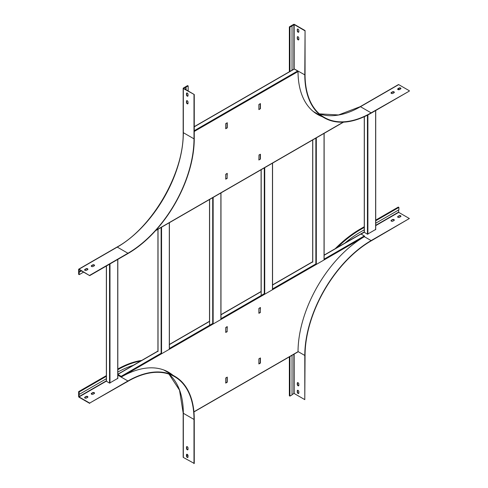 <?xml version="1.0" encoding="UTF-8"?>
<svg xmlns="http://www.w3.org/2000/svg" width="488" height="488" viewBox="0 0 488 488"><rect width="100%" height="100%" fill="white"/><g stroke="black" fill="none" stroke-linecap="round" stroke-linejoin="round"><path stroke-width="0.73" d="M360.638 234.185L360.967 233.996L364.329 235.936L364.664 236.509A94.233 54.406 120 0 0 298.028 351.689L297.698 351.879M161.565 353.001L121.152 376.333L121.481 376.907A94.233 54.406 -60 0 1 168.598 372.24A94.233 54.406 -60 0 1 172.911 375.241M260.202 312.259L260.427 307.538L258.878 308.434L258.878 313.284L260.317 312.582L260.202 307.538M260.427 357.954L258.878 358.851L258.878 363.957L260.427 363.06L260.427 357.954M227.042 326.685L227.152 331.724L225.718 332.426L225.718 327.576L227.152 326.618M227.262 326.685L227.042 331.407M225.718 377.993L227.262 377.102L227.262 382.208L225.718 383.098L225.718 377.993M168.488 372.179A94.233 54.406 -60 0 1 172.691 375.113M258.878 313.156L260.092 312.454M258.878 363.7L260.202 362.932L260.202 358.082M226.932 331.596L225.718 332.298M227.042 377.23L227.042 382.08L225.718 382.842M117.815 374.662L121.481 376.907L364.664 236.509M121.152 376.333L117.815 374.406M187.917 457.36A1.092 0.634 60 0 1 187.136 456.92A1.092 0.634 60 0 1 186.739 455.914L186.739 454.639A1.092 0.634 60 0 1 186.849 454.243M163.828 369.995A93.794 54.15 120 0 1 164.175 370.197L174.832 376.346A93.794 54.15 120 0 1 194.261 419.284L194.261 463.447L183.335 457.445A0.561 0.323 180 0 1 183.171 457.219L183.171 413.055L179.517 390.162L168.994 374.119A93.421 53.936 120 0 1 183.335 413.287L183.335 457.445M187.917 449.698A1.092 0.634 60 0 1 187.136 449.265A1.092 0.634 60 0 1 186.739 448.259L186.739 446.984A1.092 0.634 60 0 1 186.849 446.587M188.026 455.688L188.026 456.963A1.092 0.634 60 0 1 187.795 457.463A1.092 0.634 60 0 1 186.953 457.171A1.092 0.634 60 0 1 186.477 456.066L186.477 454.792A1.092 0.634 60 0 1 186.703 454.291A1.092 0.634 60 0 1 187.544 454.584A1.092 0.634 60 0 1 188.026 455.688M174.832 376.346A93.794 54.15 120 0 0 127.935 380.994L89.688 403.076L127.935 381.299A93.421 53.936 120 0 1 174.643 376.675A93.421 53.936 120 0 1 193.992 419.436L193.992 463.6M188.026 448.027L188.026 449.302A1.092 0.634 60 0 1 187.795 449.808A1.092 0.634 60 0 1 186.953 449.515A1.092 0.634 60 0 1 186.477 448.411L186.477 447.136A1.092 0.634 60 0 1 186.703 446.636A1.092 0.634 60 0 1 187.544 446.929A1.092 0.634 60 0 1 188.026 448.027M89.688 403.076L79.038 396.921L79.215 391.968L78.635 391.638L78.635 396.537A0.561 0.323 60 0 0 79.038 397.226L89.688 403.381M106.353 375.632L78.635 391.638M141.715 360.418A99.985 57.724 120 0 0 117.815 369.026M93.117 394.2L94.221 393.566A1.092 0.634 -0 0 0 94.544 393.121A1.092 0.634 -0 0 0 93.867 392.535A1.092 0.634 -0 0 0 92.677 392.669L91.567 393.31A1.092 0.634 -0 0 0 91.25 393.755A1.092 0.634 -0 0 0 91.927 394.341A1.092 0.634 -0 0 0 93.117 394.2M86.486 398.031L87.59 397.391A1.092 0.634 -0 0 0 87.913 396.945A1.092 0.634 -0 0 0 87.236 396.366A1.092 0.634 -0 0 0 86.041 396.5L84.936 397.14A1.092 0.634 -0 0 0 84.619 397.586A1.092 0.634 -0 0 0 85.29 398.171A1.092 0.634 -0 0 0 86.486 398.031M91.28 393.907A1.092 0.634 180 0 1 91.567 393.615L92.677 392.98A1.092 0.634 180 0 1 93.739 392.816A1.092 0.634 180 0 1 94.507 393.273M84.65 397.738A1.092 0.634 180 0 1 84.936 397.445L86.041 396.805A1.092 0.634 180 0 1 87.108 396.646A1.092 0.634 180 0 1 87.877 397.098M106.353 378.725L79.215 394.395M106.353 376.297L79.215 391.968M133.2 365.341A97.014 56.01 120 0 0 117.815 372.106M187.862 455.042L186.739 455.688M140.703 361.004A99.985 57.724 120 0 0 117.815 369.684M106.353 266.021L106.353 381.195L109.544 383.11L109.544 264.179M109.544 383.11L117.724 378.389M364.261 116.705L364.261 232.294L367.446 234.209L367.446 115.162M367.446 234.209L375.626 229.488M399.08 215.769L397.976 216.404A1.092 0.634 -0 0 0 397.659 216.855A1.092 0.634 -0 0 0 398.33 217.434A1.092 0.634 -0 0 0 399.526 217.3L400.63 216.66A1.092 0.634 -0 0 0 400.953 216.214A1.092 0.634 -0 0 0 400.276 215.629A1.092 0.634 -0 0 0 399.08 215.769L397.976 216.715A1.092 0.634 0 0 0 397.69 217.007M364.353 236.686L371.118 240.59L409.365 218.514L371.118 240.901A93.421 53.936 120 0 0 305.061 355.313L304.793 399.629L304.793 355.465L298.034 351.561M398.574 210.011L398.708 212.359L409.365 218.514M392.45 219.594L391.345 220.234A1.092 0.634 -0 0 0 391.022 220.68A1.092 0.634 -0 0 0 391.699 221.265A1.092 0.634 -0 0 0 392.895 221.131L393.999 220.491A1.092 0.634 -0 0 0 394.316 220.045A1.092 0.634 -0 0 0 393.645 219.46A1.092 0.634 -0 0 0 392.45 219.594L391.345 220.539A1.092 0.634 0 0 0 391.059 220.832M400.916 216.367A1.092 0.634 0 0 0 400.148 215.909A1.092 0.634 0 0 0 399.08 216.074M394.286 220.198A1.092 0.634 0 0 0 393.517 219.74A1.092 0.634 0 0 0 392.45 219.905M292.037 355.307L292.037 394.896L289.939 396.103L289.366 395.774L289.366 356.85M304.793 399.629L294.142 393.474L292.037 394.536M364.261 226.731L360.065 229.159A99.985 57.724 120 0 0 335.232 248.697M375.717 220.119L398.312 207.077L398.885 207.406L398.885 209.834L375.717 223.205M371.118 240.59A93.794 54.15 120 0 0 304.793 355.465M298.827 385.331L298.827 384.056A1.092 0.634 -120 0 0 298.351 382.958A1.092 0.634 -120 0 0 297.503 382.665A1.092 0.634 -120 0 0 297.277 383.165L297.277 384.44A1.092 0.634 -120 0 0 297.759 385.538A1.092 0.634 -120 0 0 298.601 385.837A1.092 0.634 -120 0 0 298.827 385.331M298.827 392.993L298.827 391.718A1.092 0.634 -120 0 0 298.351 390.613A1.092 0.634 -120 0 0 297.503 390.321A1.092 0.634 -120 0 0 297.277 390.821L297.277 392.096A1.092 0.634 -120 0 0 297.759 393.2A1.092 0.634 -120 0 0 298.601 393.493A1.092 0.634 -120 0 0 298.827 392.993M298.717 385.727A1.092 0.634 60 0 1 297.936 385.288A1.092 0.634 60 0 1 297.546 384.288L297.546 383.013A1.092 0.634 60 0 1 297.656 382.616M298.717 393.389A1.092 0.634 60 0 1 297.936 392.95A1.092 0.634 60 0 1 297.546 391.943L297.546 390.668A1.092 0.634 60 0 1 297.656 390.272M289.939 356.521L289.939 396.103M364.261 229.824L360.638 231.916A97.014 56.01 120 0 0 344.9 243.115M360.065 229.159L360.638 229.488L364.261 227.396M375.717 220.783L398.885 207.406M360.638 229.488A99.985 57.724 120 0 0 337.391 247.446M322.3 116.699A94.233 54.406 -60 0 1 317.548 114.454A94.233 54.406 -60 0 1 298.028 71.547L297.698 70.974L194.261 130.699M227.152 173.35L225.718 174.308L225.718 179.157L227.152 178.456L227.042 173.417M227.042 178.138L227.262 173.417M225.718 128.74L227.262 127.85L227.262 122.744L225.718 123.635L225.718 128.74M260.092 159.186L258.878 160.015L258.988 154.971L260.427 154.269L260.427 159.119L258.878 159.887M260.427 108.702L258.878 109.599L258.878 104.493L260.427 103.596L260.427 108.702L258.878 109.343M322.08 116.571A94.233 54.406 -60 0 1 317.438 114.393M225.718 179.035L226.932 178.327M225.718 128.49L227.042 127.722L227.042 122.872M260.202 154.269L260.202 158.996M260.202 103.724L260.202 108.574M194.261 126.813L294.337 69.034L294.008 69.229L294.337 69.034L297.698 70.974M84.65 269.998A1.092 0.634 180 0 1 84.936 269.705L86.041 269.065A1.092 0.634 180 0 1 87.108 268.906A1.092 0.634 180 0 1 87.877 269.358M89.688 275.336L127.935 253.254L117.279 247.099A0.561 0.323 -120 0 0 116.998 247.074C152.323 227.75 184.098 172.709 183.171 132.455L183.171 88.297A0.561 0.323 180 0 0 183.335 88.523L194.261 94.526L194.261 138.683A93.794 54.15 120 0 1 127.935 253.559L89.688 275.641L79.038 269.181A0.561 0.323 -120 0 0 78.635 269.413L78.635 274.311L79.215 274.646L79.038 269.486L89.688 275.641M91.28 266.167A1.092 0.634 180 0 1 91.567 265.875L92.677 265.24A1.092 0.634 180 0 1 93.739 265.075A1.092 0.634 180 0 1 94.507 265.533M87.59 269.657L86.486 270.291A1.092 0.634 180 0 1 85.29 270.431A1.092 0.634 180 0 1 84.619 269.846A1.092 0.634 180 0 1 84.936 269.4L86.041 268.76A1.092 0.634 180 0 1 87.236 268.626A1.092 0.634 180 0 1 87.913 269.205A1.092 0.634 180 0 1 87.59 269.657M94.221 265.826L93.117 266.46A1.092 0.634 180 0 1 91.927 266.601A1.092 0.634 180 0 1 91.25 266.015A1.092 0.634 180 0 1 91.567 265.57L92.677 264.929A1.092 0.634 180 0 1 93.867 264.795A1.092 0.634 180 0 1 94.544 265.38A1.092 0.634 180 0 1 94.221 265.826M194.261 94.526L183.549 88.297L188.154 85.949L187.581 85.613L183.335 88.066A0.561 0.323 180 0 0 183.171 88.297M81.179 270.724L78.903 272.042M185.745 89.609L185.745 86.98M193.992 94.678L193.992 138.836A93.421 53.936 120 0 1 127.935 253.254M187.917 103.749A1.092 0.634 60 0 1 187.136 103.316A1.092 0.634 60 0 1 186.739 102.309L186.739 101.034A1.092 0.634 60 0 1 186.849 100.638M187.917 96.093A1.092 0.634 60 0 1 187.136 95.654A1.092 0.634 60 0 1 186.739 94.654L186.739 93.373A1.092 0.634 60 0 1 186.849 92.976M186.477 101.187L186.477 102.462A1.092 0.634 -120 0 0 186.953 103.566A1.092 0.634 -120 0 0 187.795 103.859A1.092 0.634 -120 0 0 188.026 103.358L188.026 102.077A1.092 0.634 -120 0 0 187.544 100.979A1.092 0.634 -120 0 0 186.703 100.687A1.092 0.634 -120 0 0 186.477 101.187L186.739 101.034M186.477 93.525L186.477 94.806A1.092 0.634 -120 0 0 186.953 95.904A1.092 0.634 -120 0 0 187.795 96.197A1.092 0.634 -120 0 0 188.026 95.697L188.026 94.422A1.092 0.634 -120 0 0 187.544 93.318A1.092 0.634 -120 0 0 186.703 93.025A1.092 0.634 -120 0 0 186.477 93.525L186.739 93.373M186.056 89.786L186.056 87.157M188.154 91L188.154 85.949M81.49 270.907L79.215 272.219M83.588 272.115L79.215 274.646M297.277 29.555L297.277 30.835A1.092 0.634 -120 0 0 297.759 31.933A1.092 0.634 -120 0 0 298.601 32.226A1.092 0.634 -120 0 0 298.827 31.726L298.827 30.451A1.092 0.634 -120 0 0 298.351 29.347A1.092 0.634 -120 0 0 297.503 29.054A1.092 0.634 -120 0 0 297.277 29.555L297.546 30.677A1.092 0.634 -120 0 0 297.936 31.683A1.092 0.634 -120 0 0 298.717 32.123M293.874 69.143A93.983 54.26 120 0 1 293.874 68.716L304.793 74.865L305.061 30.555L294.404 24.4A0.561 0.323 0 0 0 293.611 24.4L289.366 26.852L289.939 27.182L294.142 24.552L304.793 30.707M297.277 37.216L297.277 38.491A1.092 0.634 -120 0 0 297.759 39.595A1.092 0.634 -120 0 0 298.601 39.888A1.092 0.634 -120 0 0 298.827 39.382L298.827 38.107A1.092 0.634 -120 0 0 298.351 37.009A1.092 0.634 -120 0 0 297.503 36.716A1.092 0.634 -120 0 0 297.277 37.216L297.546 38.339A1.092 0.634 -120 0 0 297.936 39.345A1.092 0.634 -120 0 0 298.717 39.778M297.656 29.005A1.092 0.634 -120 0 0 297.546 29.402M304.793 74.865A93.794 54.15 120 0 0 324.221 117.803A93.794 54.15 120 0 0 371.118 113.161L409.365 91.079L371.118 112.856A93.421 53.936 120 0 1 324.41 117.48A93.421 53.936 120 0 1 305.061 74.713L305.061 30.555M297.656 36.667A1.092 0.634 -120 0 0 297.546 37.064M398.885 88.45L398.885 89.743M289.366 26.852L289.366 71.016A99.985 57.724 120 0 0 289.366 71.748M391.059 93.098A1.092 0.634 180 0 1 391.345 92.799L392.45 92.165A1.092 0.634 180 0 1 393.517 92A1.092 0.634 180 0 1 394.286 92.458M397.69 89.267A1.092 0.634 180 0 1 397.976 88.975L399.08 88.334A1.092 0.634 180 0 1 400.148 88.169A1.092 0.634 180 0 1 400.916 88.627M319.372 113.863L338.526 114.954L360.181 106.671L398.428 84.595A0.561 0.323 -120 0 1 398.708 84.619L409.365 90.774M392.45 91.86L391.345 92.494A1.092 0.634 0 0 0 391.022 92.94A1.092 0.634 0 0 0 391.699 93.525A1.092 0.634 0 0 0 392.895 93.391L393.999 92.751A1.092 0.634 0 0 0 394.316 92.305A1.092 0.634 0 0 0 393.645 91.72A1.092 0.634 0 0 0 392.45 91.86L392.45 92.165M399.08 88.029L397.976 88.663A1.092 0.634 0 0 0 397.659 89.115A1.092 0.634 0 0 0 398.33 89.694A1.092 0.634 0 0 0 399.526 89.56L400.63 88.92A1.092 0.634 0 0 0 400.953 88.474A1.092 0.634 0 0 0 400.276 87.889A1.092 0.634 0 0 0 399.08 88.029L399.08 88.334M292.037 25.968L292.037 70.132A97.014 56.01 120 0 0 292.037 70.205M289.366 71.016L289.939 71.346L289.939 27.182M193.925 411.793L298.028 351.689M364.329 235.936L324.044 259.195M316.309 263.66L272.463 288.969M264.728 293.44L220.887 318.749M213.146 323.221L169.305 348.53M360.967 233.996L324.136 255.261M312.771 261.824L272.554 285.041M261.19 291.598L220.979 314.821M209.608 321.379L169.397 344.601M158.027 351.159L117.815 374.381M193.992 419.436L183.335 413.287A0.561 0.323 180 0 1 183.171 413.055M78.903 396.689L106.353 380.841M167.012 371.832A93.983 54.26 120 0 0 164.938 370.435M127.935 380.994L117.815 375.15M79.038 396.921L106.353 381.146M84.936 397.14L84.936 397.445M86.041 396.5L86.041 396.805M91.567 393.31L91.567 393.615M92.677 392.669L92.677 392.98M106.445 381.323L106.445 265.966M117.724 259.457L117.724 378.645M109.983 383.11L109.983 263.923M312.771 262.202L312.771 139.91M315.864 263.916L315.864 138.122M324.044 133.242L324.044 259.524M316.309 263.99L316.309 137.708M364.353 232.422L364.353 116.669M375.626 110.556L375.626 229.744M367.891 234.209L367.891 114.93M361.102 234.069L364.261 232.245M375.717 225.633L398.708 212.359M293.874 393.474L293.874 354.245M360.772 233.953L364.261 231.94M375.717 225.328L398.574 212.127M294.142 393.474L294.142 354.093M397.976 216.404L397.976 216.715M391.345 220.234L391.345 220.539M209.608 325.264L209.608 199.47M212.707 323.477L212.707 197.683M220.887 192.797L220.887 319.518M213.146 323.983L213.146 197.268M158.027 351.543L158.027 229.25M161.125 353.257L161.125 227.463M161.565 353.33L161.565 227.048M169.305 222.577L169.305 348.865M261.19 295.484L261.19 169.69M264.289 293.697L264.289 167.903M264.728 294.203L264.728 167.488M272.463 163.016L272.463 289.738M155.818 230.366L343.235 122.159M298.028 71.547L194.261 131.461M183.335 88.523L183.335 132.687A93.421 53.936 120 0 1 117.279 247.099L79.038 269.181M183.171 132.455A0.561 0.323 0 0 0 183.335 132.687L193.992 138.836M84.936 269.705L84.936 269.4M86.041 269.065L86.041 268.76M91.567 265.875L91.567 265.57M92.677 265.24L92.677 264.929M294.142 68.997A93.794 54.15 120 0 1 294.142 68.716L294.142 24.552M314.156 112.191A93.983 54.26 120 0 0 316.401 113.289M293.874 68.716L293.874 24.552M398.708 84.619L360.461 106.701L371.118 112.856M360.181 106.671A0.561 0.323 60 0 1 360.461 106.701A93.421 53.936 120 0 1 319.384 113.875M397.976 88.975L397.976 88.663M313.217 111.447A93.794 54.15 120 0 0 313.564 111.654L324.221 117.803M391.345 92.799L391.345 92.494M297.936 351.903L193.937 411.945M117.815 374.223L157.935 351.055M169.397 344.443L209.517 321.275M220.979 314.662L261.098 291.495M272.554 284.882L312.68 261.714M324.136 255.102L360.736 233.972M117.815 378.517L117.815 259.402M324.136 259.14L324.136 133.346M312.68 139.958L312.68 261.873M375.717 229.616L375.717 110.502M220.979 318.701L220.979 192.906M209.517 199.519L209.517 321.433M169.397 348.481L169.397 222.687M157.935 229.299L157.935 351.214M272.554 288.92L272.554 163.126M261.098 169.739L261.098 291.653M343.534 122.146L155.519 230.696M194.261 126.654L294.105 69.009M116.998 247.074L78.751 269.156"/></g></svg>
